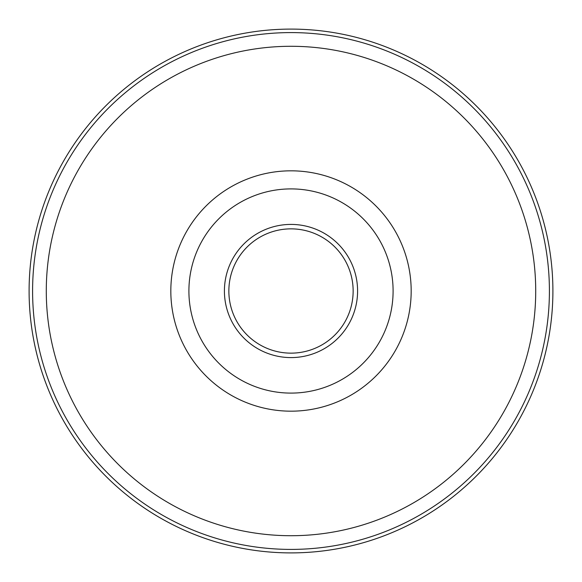 <?xml version="1.0" encoding="UTF-8"?>
<svg xmlns="http://www.w3.org/2000/svg" width="582" height="582" viewBox="0 0 582 582"><rect width="100%" height="100%" fill="white"/><g stroke="black" fill="none" stroke-linecap="round" stroke-linejoin="round"><path stroke-width="0.87" d="M291 552.9A261.9 261.9 0 0 0 552.9 291A261.9 261.9 0 0 0 291 29.1A261.9 261.9 0 0 0 29.1 291A261.9 261.9 0 0 0 291 552.9M291 353.143A62.143 62.143 0 0 0 353.143 291A62.143 62.143 0 0 0 291 228.857A62.143 62.143 0 0 0 228.857 291A62.143 62.143 0 0 0 291 353.143M291 549.408A258.408 258.408 0 0 0 549.408 291A258.408 258.408 0 0 0 291 32.592A258.408 258.408 0 0 0 32.592 291A258.408 258.408 0 0 0 291 549.408M291 535.716A244.716 244.716 0 0 0 535.716 291A244.716 244.716 0 0 0 291 46.284A244.716 244.716 0 0 0 46.284 291A244.716 244.716 0 0 0 291 535.716M291 411.176A120.176 120.176 0 0 0 411.176 291A120.176 120.176 0 0 0 291 170.824A120.176 120.176 0 0 0 170.824 291A120.176 120.176 0 0 0 291 411.176M291 393.097A102.097 102.097 0 0 0 393.097 291A102.097 102.097 0 0 0 291 188.903A102.097 102.097 0 0 0 188.903 291A102.097 102.097 0 0 0 291 393.097M291 357.588A66.588 66.588 0 0 1 224.412 291A66.588 66.588 0 0 1 291 224.412A66.588 66.588 0 0 1 357.588 291A66.588 66.588 0 0 1 291 357.588"/></g></svg>
